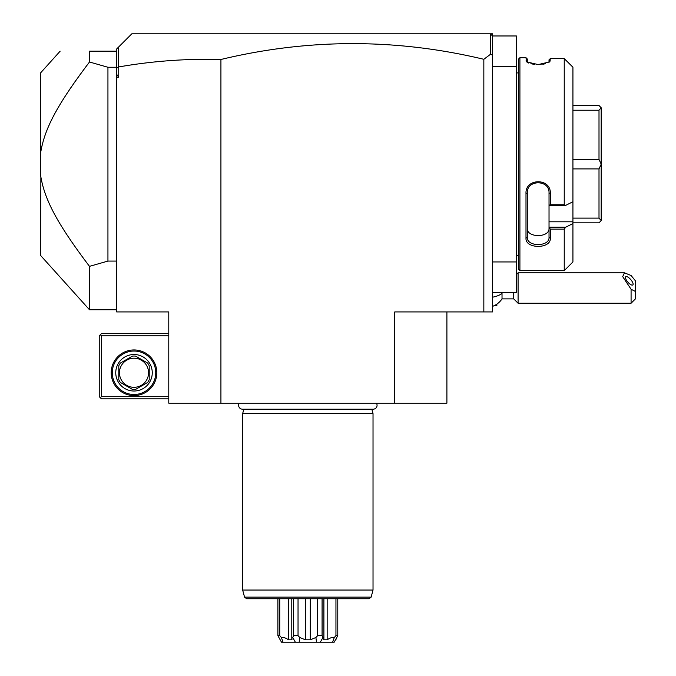 <?xml version="1.0" encoding="UTF-8"?>
<svg xmlns="http://www.w3.org/2000/svg" width="676" height="676" viewBox="0 0 676 676"><rect width="100%" height="100%" fill="white"/><g stroke="black" fill="none" stroke-linecap="round" stroke-linejoin="round"><path stroke-width="1.01" d="M220.925 403.183L168.78 403.183L168.78 311.923L116.627 311.923L116.627 67.262L107.94 67.262L89.486 61.998L89.486 51.182C49.796 51.182 49.796 51.182 89.486 51.182L116.627 51.182L116.627 49.01L131.837 33.8L492.534 33.8L492.534 311.923L394.75 311.923L394.75 403.183L220.925 403.183L220.925 59.48C186.627 58.55 152.556 61.034 118.731 66.941L116.627 68.073M446.904 311.923L446.904 403.183L394.75 403.183M483.839 311.923L483.839 59.294C396.187 38.355 308.552 38.414 220.925 59.48M492.534 55.331L490.742 54.097L483.839 59.294M492.534 66.392L516.43 66.392L516.43 35.972L492.534 35.972L490.362 33.8M116.627 74.259L118.731 77.258L118.731 66.941M116.627 77.258L118.731 77.258M490.742 34.18L490.742 54.097M118.613 66.839L118.613 47.024M116.627 67.262L116.627 51.782M107.94 67.262L107.94 261.08L116.627 261.08M40.636 152.742L40.577 175.177C44.278 198.448 55.533 221.432 89.486 266.352L107.94 261.08M60.139 51.182L40.577 72.915L40.577 153.165C44.422 129.538 55.618 106.808 89.486 61.998M89.486 266.352L89.486 309.752L116.627 309.752M87.601 64.474L84.872 68.107M80.275 74.335L78.129 77.301M75.906 80.402L73.963 83.165M70.98 87.483L69.197 90.111M67.347 92.891L65.902 95.105M62.961 99.727L61.736 101.704M60.189 104.248L58.727 106.715M56.666 110.306L55.609 112.199M54.722 113.83L53.573 116.002M52.187 118.697L51.03 121.055M49.509 124.283L48.757 125.964M47.041 130.029L46.036 132.606M45.309 134.566L44.7 136.307M42.385 144.089L42.056 145.441M89.486 309.752L40.577 255.435L40.873 177.07M42.512 184.759L42.799 185.832M44.025 189.99L44.489 191.409M45.393 194.004L45.875 195.313M47.514 199.479L48.047 200.738M83.021 257.75L84.779 260.108M168.78 396.668L101.417 396.668L100.335 397.75L101.417 398.84L168.78 398.84M100.335 397.75L99.245 396.668L99.245 335.828L101.417 333.657L168.78 333.657M100.335 334.738L101.417 335.828L168.78 335.828M101.417 396.668L101.417 335.828M156.824 372.763A22.815 22.815 0 0 1 134.009 395.578A22.815 22.815 0 0 1 111.194 372.763A22.815 22.815 0 0 1 134.009 349.948A22.815 22.815 0 0 1 156.824 372.763M155.742 372.763A21.725 21.725 0 0 1 134.009 394.497A21.725 21.725 0 0 1 112.284 372.763A21.725 21.725 0 0 1 134.009 351.038A21.725 21.725 0 0 1 155.742 372.763M115.757 372.763A18.252 18.252 0 0 1 134.009 354.511A18.252 18.252 0 0 1 152.261 372.763A18.252 18.252 0 0 1 134.009 391.015A18.252 18.252 0 0 1 115.757 372.763M149.219 365.792L149.219 379.735L149.219 365.792A16.731 16.731 0 0 0 147.655 363.08L135.58 356.108A16.731 16.731 0 0 0 132.445 356.108L120.37 363.08A16.731 16.731 0 0 0 118.799 365.792L118.799 379.735A16.731 16.731 0 0 0 120.37 382.455L132.445 389.427A16.731 16.731 0 0 0 135.58 389.427L147.655 382.455A16.731 16.731 0 0 0 149.219 379.735M147.655 382.455L135.58 389.427M132.445 389.427L120.37 382.455M118.799 379.735L118.799 365.792M120.37 363.08L132.445 356.108M134.009 387.323A14.559 14.559 0 0 0 148.568 372.763A14.559 14.559 0 0 0 134.009 358.204A14.559 14.559 0 0 0 119.449 372.763A14.559 14.559 0 0 0 134.009 387.323M135.58 356.108L147.655 363.08M492.534 292.37L516.43 292.37L516.43 261.95L492.534 261.95M516.43 66.392L516.43 261.95M518.61 72.915L516.523 72.915A4.343 4.343 0 0 1 516.43 72.045M516.523 72.915L516.523 255.435A4.343 4.343 0 0 0 516.43 256.297M516.523 255.435L518.61 255.435M565.702 205.377L549.03 205.377L549.03 221.804L572.927 221.804L572.927 223.57L565.702 227.204L572.927 223.57L572.927 261.95L564.24 270.645L519.912 270.645L519.912 57.705L518.61 59.006L518.61 269.335L519.912 270.645L564.24 270.645L564.24 229.13L550.332 229.13L550.332 238.222C551.041 249.165 525.218 249.047 525.996 238.222L525.996 193.395C525.218 177.974 551.041 177.813 550.332 193.395L550.332 204.744L564.24 204.744L565.702 205.377L572.927 201.735L572.927 67.211L564.24 58.635L564.24 204.744M564.24 58.635L550.332 58.635L549.782 61.854L538.18 64.583L526.545 61.854L525.996 57.705L519.912 57.705M549.03 59.784L550.332 58.635L549.03 59.784L548.971 62.42M550.332 60.899L549.03 62.158M525.996 57.705L527.297 59.006L527.297 62.158L525.996 60.899L527.356 62.42M527.407 62.454L528.607 63.02M530.854 63.738L534.412 64.372M536.702 64.55L537.564 64.575M539.955 64.533L541.104 64.457M542.76 64.262L545.591 63.705M565.702 59.927L572.927 67.211M525.996 238.222L527.297 237.318C526.587 247.019 549.799 246.917 549.03 237.318C549.799 246.917 526.587 247.019 527.297 237.318L527.297 193.032C526.587 179.326 549.799 179.478 549.03 193.032L549.03 205.31L550.332 204.744M549.03 221.804L549.03 227.204L565.702 227.204L564.24 229.13M572.927 221.804L572.927 201.735M550.332 238.222L549.03 237.318L549.03 227.204M549.03 227.423L550.332 229.13M525.996 193.395L527.297 193.032M550.332 193.395L549.03 193.032M527.297 228.277L527.297 237.318L527.297 228.277C526.587 237.994 549.723 238.011 549.03 228.277M549.022 228.589L548.971 229.096M572.927 110.23L599.004 110.23L601.175 107.763L601.175 220.663L599.004 222.835L572.927 222.835M572.927 105.507L599.004 105.507L601.175 107.763M601.175 220.579L599.004 218.111L572.927 218.111M572.927 168.899L599.004 168.899L599.004 218.111M599.004 168.899L601.175 164.251M601.175 164.091L599.004 159.443L572.927 159.443M599.004 110.23L599.004 159.443M502.023 292.37L502.023 293.46A19.553 9.777 180 0 1 492.534 297.195M492.534 306.372A19.553 19.553 0 0 0 502.023 298.885L502.023 293.46M502.023 298.885L513.743 298.885L513.743 292.37M516.43 274.464L518.086 272.817L518.086 303.237L631.08 303.237L631.08 289.252L635.423 291.466L635.423 298.885L631.08 303.237M518.086 272.817L624.421 272.817L631.08 275.504L635.423 280.819L635.423 291.466M624.421 272.817L622.697 276.653L631.08 289.252M625.435 277.49A5.433 1.918 49.1 0 0 628.536 282.847A5.433 1.918 49.1 0 0 632.829 284.926A5.433 1.918 49.1 0 0 633.116 284.148A5.433 1.918 49.1 0 0 630.015 278.799A5.433 1.918 49.1 0 0 625.722 276.712A5.433 1.918 49.1 0 0 625.435 277.49M496.877 304.115L496.877 305.408L494.722 305.408M239.253 403.183A3.87 3.87 0 0 0 242.481 409.183L373.203 409.183A3.87 3.87 0 0 0 376.431 403.183M371.834 409.183L373.025 413.619L242.65 413.619L242.65 590.055L373.025 590.055L373.025 413.619M243.842 409.183L242.65 413.619M371.132 597.136L244.551 597.136L246.647 598.742L369.028 598.742L371.132 597.136L373.025 590.055M281.377 637.502C283.016 636.995 285.399 637.764 288.525 639.809L291.99 639.809L291.787 638.44L292.767 637.502L295.361 642.2L283.058 642.2L281.377 637.502L279.737 635.677L277.895 635.677L277.895 598.742M279.737 635.677L279.737 598.742M288.525 639.809L288.525 598.742M293.595 598.742L293.595 635.677L292.767 637.502M293.595 635.677L298.04 635.677L298.04 598.742M320.323 642.2L322.917 637.502L323.897 638.44L323.694 639.809L327.159 639.809C330.285 637.764 332.668 636.995 334.299 637.502L335.947 635.677L337.78 635.677L334.181 642.2L299.147 642.2L299.789 637.502L298.04 635.677M299.789 637.502L305.391 639.809L305.391 598.742M305.391 639.809L310.292 639.809L310.292 598.742M310.292 639.809L315.886 637.502L316.537 642.2M317.644 598.742L317.644 635.677L315.886 637.502M317.644 635.677L322.08 635.677L322.08 598.742M322.917 637.502L322.08 635.677M327.159 639.809L327.159 598.742M335.947 635.677L335.947 598.742M337.78 635.677L337.78 598.742M277.895 635.677L281.478 642.175M283.058 642.2L281.495 642.2M299.147 642.2L295.361 642.2M334.299 637.502L332.617 642.2M336.352 638.786L335.676 639.826M513.743 298.885L518.086 303.237M244.551 597.136L242.65 590.055M291.787 598.742L291.787 638.44M323.897 598.742L323.897 638.44"/></g></svg>
